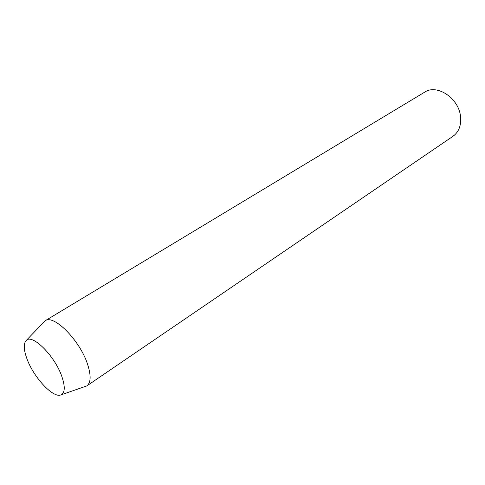 <?xml version="1.0" encoding="UTF-8"?>
<svg xmlns="http://www.w3.org/2000/svg" width="485" height="485" viewBox="0 0 485 485"><rect width="100%" height="100%" fill="white"/><g stroke="black" fill="none" stroke-linecap="round" stroke-linejoin="round"><path stroke-width="0.73" d="M86.851 385.896L452.966 136.297C458.804 132.023 461.338 125.488 460.556 116.703C459.016 98.316 437.027 83.656 424.66 92.162L45.105 320.803C53.593 313.971 79.74 340.118 87.488 363.999C91.198 375.372 90.986 382.671 86.851 385.896L60.783 394.954C52.998 398.246 33.671 377.366 27.021 358.985C23.729 350.073 23.389 343.986 26.002 340.725C31.58 332.886 54.653 355.457 61.801 376.378C65.366 386.878 65.026 393.068 60.783 394.954M26.002 340.725L45.105 320.803"/></g></svg>
